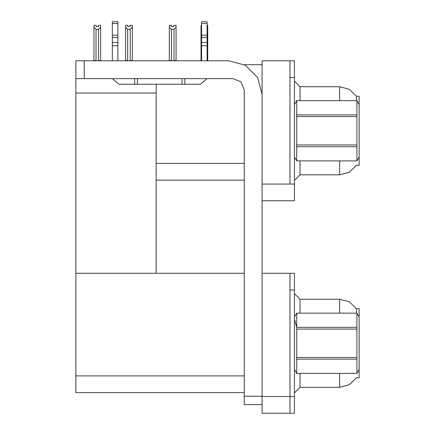 <?xml version="1.0" encoding="UTF-8"?>
<svg xmlns="http://www.w3.org/2000/svg" width="435" height="435" viewBox="0 0 435 435"><rect width="100%" height="100%" fill="white"/><g stroke="black" fill="none" stroke-linecap="round" stroke-linejoin="round"><path stroke-width="0.65" d="M289.998 273.267L289.998 413.25L294.462 413.25L294.462 273.267L262.115 273.267L262.115 184.038L289.998 184.038L289.998 60.786L262.115 60.786L262.115 200.769L294.462 200.769L294.462 184.038L289.998 184.038L289.998 77.517L294.462 77.517L294.462 184.038M356.58 100.664L356.374 96.2L359.152 96.2L359.152 165.354L356.472 165.191L349.338 172.255L339.637 174.837L339.637 160.896M262.115 200.769L262.115 413.25L289.998 413.25L289.998 289.998L294.462 289.998M244.269 392.615L75.848 392.615L75.848 60.786L84.211 60.786L84.211 78.637L75.848 78.637M356.58 313.146L356.374 308.681L359.152 308.681L359.152 377.836L356.472 377.672L349.338 384.736L339.637 387.319L339.637 373.377M289.998 60.786L294.462 60.786L294.462 77.517M207.125 60.508L207.718 60.508L207.718 27.177L207.125 28.161M201.552 60.508L201.024 60.786L201.024 27.177L201.024 60.508M173.81 26.644L171.575 26.644L173.81 26.644L173.81 25.317L176.039 25.317L176.039 27.177L173.973 29.303L171.412 29.303L171.412 60.508L169.345 60.508L169.345 60.786M176.039 27.177L176.039 60.508L173.973 60.508L173.973 29.303M130.25 29.243L127.689 29.243L125.623 27.117L125.623 25.263L127.852 25.263L127.852 26.584L130.087 26.584L130.087 25.263L132.316 25.263L132.316 27.117L130.25 29.243L130.25 60.454L132.316 60.454L132.316 60.786M127.689 29.243L127.689 60.454L125.623 60.454L125.623 60.786L125.623 27.117M98.408 26.644L96.178 26.644L98.408 26.644L98.408 25.317L100.637 25.317L100.637 60.508L98.576 60.508L98.576 29.303L96.01 29.303L96.01 60.508L93.949 60.508L93.949 60.786M262.115 404.604L244.269 404.604L244.269 396.241L262.115 396.241M207.125 23.528L201.552 23.528L201.552 21.75L207.125 21.75L207.125 37.519L201.552 37.519L201.552 42.483L207.125 42.483L207.125 60.786M207.125 37.519L207.125 42.483M207.033 78.637L200.437 84.211L182.031 84.211L182.031 78.637M182.031 84.211L119.011 84.211L112.415 78.637M117.896 23.528L112.317 23.528L112.317 21.75L117.896 21.75L117.896 37.519L112.317 37.519L112.317 42.483L117.896 42.483L117.896 60.786M117.896 37.519L117.896 42.483M294.462 104.569L296.713 100.681L296.713 114.873L356.901 114.873L356.901 100.664L296.713 100.664L356.901 100.664L359.152 104.569M356.901 114.873L356.901 116.585L296.713 116.585L296.713 160.896L356.901 160.896L356.901 146.682L296.713 146.682M296.713 144.975L356.901 144.975L356.901 146.682M296.713 114.873L296.713 116.585M359.152 317.05L356.901 313.146L296.713 313.162L296.713 373.377L356.901 373.377L356.901 359.163L296.713 359.163M294.669 319.904L296.713 327.354L356.901 327.354L356.901 329.067L296.713 329.067M296.713 357.456L356.901 357.456L356.901 359.163M294.462 317.05L296.713 313.162M300.036 160.896L300.036 174.837L294.462 180.411M339.637 100.664L339.637 86.723L300.036 86.723L300.036 100.664M300.036 373.377L300.036 387.319L294.462 392.892M339.637 313.146L339.637 299.204L300.036 299.204L300.036 313.146M262.115 94.248L257.634 77.517L245.383 65.272L228.652 60.786L84.211 60.786M356.417 96.271L349.289 89.278L339.637 86.723L349.289 89.278L356.417 96.271M300.036 174.837L339.637 174.837L349.256 172.303L356.374 165.354M356.417 308.752L349.289 301.754L339.637 299.204L349.289 301.754L356.417 308.752M300.036 387.319L339.637 387.319L349.256 384.785L356.374 377.836M84.211 78.637L233.117 78.637L241.001 81.9L244.269 89.789L244.269 396.241M244.339 64.69L262.115 64.69M244.269 163.402L156.154 163.402L156.154 84.211M156.154 180.133L244.269 180.133M75.848 93.025L156.154 93.025L156.154 273.267L75.848 273.267L244.269 273.267M300.036 86.723L294.462 81.144L300.036 86.723M300.036 299.204L294.462 293.625L300.036 299.204M207.125 25.317L207.718 25.317L207.718 27.177M207.718 60.786L207.718 60.508L207.718 60.786M201.552 25.317L201.024 25.317L201.024 27.177L201.552 28.079M171.412 29.303L169.345 27.177L169.345 25.317L171.575 25.317L171.575 26.644M171.412 60.508L171.134 60.786M169.345 27.177L169.345 60.508M174.25 60.786L173.973 60.508M176.039 60.508L176.039 60.786M132.316 60.454L132.316 27.117M127.689 60.454L127.363 60.786M130.087 26.584L127.852 26.584M96.01 60.508L95.738 60.786M96.178 26.644L96.178 25.317L93.949 25.317L93.949 60.508M100.637 27.177L98.576 29.303M96.01 29.303L93.949 27.177M100.637 60.508L100.637 60.786M201.552 60.786L201.552 45.757L207.125 45.757M201.552 45.757L201.552 42.483M201.552 37.519L201.552 23.528M207.125 35.17L201.552 35.17M137.416 84.211L137.416 78.637M112.317 60.786L112.317 45.757L117.896 45.757M134.627 78.637L134.627 84.211L119.011 84.211M112.317 45.757L112.317 42.483M112.317 37.519L112.317 23.528M117.896 35.17L112.317 35.17M356.901 144.975L356.901 116.585M359.152 156.992L356.901 160.896M294.462 156.992L296.713 160.896M296.713 160.879L356.901 160.879M356.901 327.354L356.901 313.162M356.901 357.456L356.901 329.067M359.152 369.473L356.901 373.377L296.713 373.377L294.462 369.473M296.713 313.146L356.901 313.146M262.115 396.519L294.462 396.519M75.848 375.883L244.269 375.883M184.821 84.211L184.821 78.637"/></g></svg>
